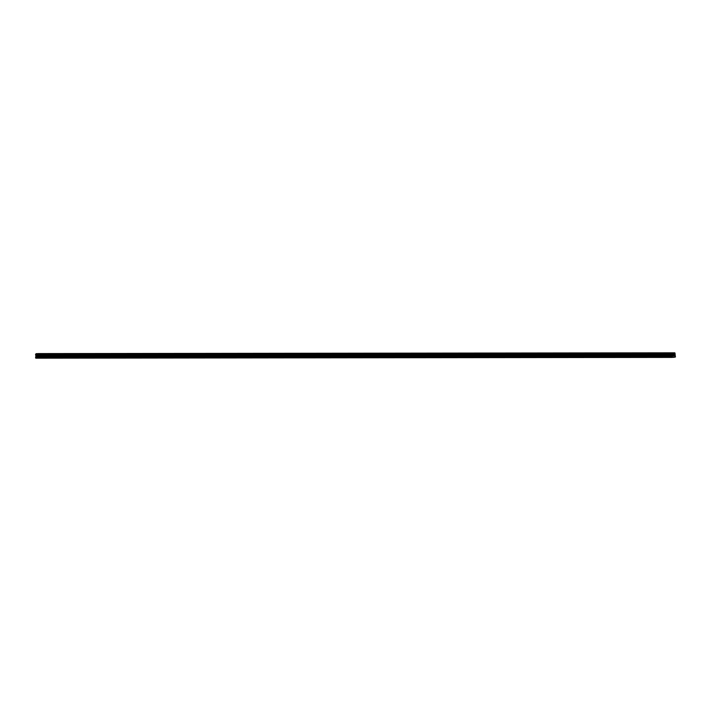 <?xml version="1.0" encoding="UTF-8"?>
<svg xmlns="http://www.w3.org/2000/svg" width="711" height="711" viewBox="0 0 711 711"><rect width="100%" height="100%" fill="white"/><g stroke="black" fill="none" stroke-linecap="round" stroke-linejoin="round"><path stroke-width="0.53" stroke-dasharray="3.56 2.67" d="M40.394 358.086L37.781 358.086L39.052 357.74L38.456 353.589M39.745 355.891L41.14 355.856L39.745 355.891M41.602 353.607L38.865 353.651M52.294 358.068L41.114 358.086M51.636 355.873L53.032 355.838L51.636 355.873M53.494 353.598L50.765 353.643M64.186 358.06L53.005 358.068M63.537 355.864L64.932 355.829L63.537 355.864M65.385 353.58L62.657 353.625M76.086 358.042L64.905 358.06M75.428 355.847L76.824 355.811L75.428 355.847M77.286 353.571L74.548 353.607M87.977 358.033L76.797 358.042M87.329 355.829L88.724 355.793L87.329 355.829M89.186 353.554L86.449 353.598M99.869 358.015L88.688 358.033M99.22 355.82L100.615 355.784L99.22 355.82M101.078 353.545L98.34 353.58M111.769 357.997L100.589 358.015M111.12 355.802L112.507 355.767L111.12 355.802M112.969 353.527L110.241 353.571M123.661 357.989L112.48 357.997M123.012 355.793L124.407 355.758L123.012 355.793M124.869 353.509L122.132 353.554M135.561 357.971L124.381 357.989M134.903 355.776L136.299 355.74L134.903 355.776M136.761 353.5L134.032 353.536M147.453 357.962L136.272 357.971M146.804 355.758L148.199 355.731L146.804 355.758M148.661 353.483L145.924 353.527M159.353 357.944L148.172 357.962M158.695 355.749L160.091 355.713L158.695 355.749M160.553 353.474L157.824 353.509M171.244 357.926L160.064 357.944M170.596 355.731L171.991 355.696L170.596 355.731M172.453 353.456L169.716 353.5M183.136 357.917L171.955 357.926M182.487 355.722L183.882 355.687L182.487 355.722M184.345 353.447L181.607 353.483M195.036 357.9L183.856 357.917M194.387 355.704L195.774 355.669L194.387 355.704M196.236 353.429L193.508 353.465M206.928 357.891L195.747 357.9M206.279 355.696L207.674 355.66L206.279 355.696M208.136 353.411L205.399 353.456M218.828 357.873L207.648 357.891M218.17 355.678L219.566 355.642L218.17 355.678M220.028 353.403L217.299 353.438M230.72 357.855L219.539 357.873M230.071 355.66L231.466 355.624L230.071 355.66M231.928 353.385L229.191 353.429M242.62 357.846L231.439 357.855M241.962 355.651L243.358 355.616L241.962 355.651M243.82 353.376L241.091 353.411M254.511 357.829L243.331 357.846M253.863 355.633L255.258 355.598L253.863 355.633M255.711 353.358L252.983 353.403M266.412 357.82L255.231 357.829M265.754 355.624L267.149 355.589L265.754 355.624M267.612 353.34L264.874 353.385M278.303 357.802L267.123 357.82M277.654 355.607L279.05 355.571L277.654 355.607M279.503 353.331L276.775 353.367M290.195 357.793L279.014 357.802M289.546 355.589L290.941 355.553L289.546 355.589M291.403 353.314L288.666 353.358M302.095 357.775L290.915 357.784M301.446 355.58L302.833 355.544L301.446 355.58M303.295 353.305L300.566 353.34M313.986 357.757L302.806 357.775M313.338 355.562L314.733 355.527L313.338 355.562M315.195 353.287L312.458 353.331M325.887 357.749L314.706 357.757M325.229 355.553L326.625 355.518L325.229 355.553M327.087 353.269L324.358 353.314M337.778 357.731L326.598 357.749M337.13 355.536L338.525 355.5L337.13 355.536M338.987 353.26L336.25 353.296M349.679 357.722L338.498 357.731M349.021 355.518L350.416 355.482L349.021 355.518M350.879 353.243L348.15 353.287M361.57 357.704L350.39 357.713M360.921 355.509L362.317 355.473L360.921 355.509M362.779 353.234L360.042 353.269M373.462 357.686L362.281 357.704M372.813 355.491L374.208 355.456L372.813 355.491M374.67 353.216L371.933 353.26M385.362 357.677L374.182 357.686M384.713 355.482L386.1 355.447L384.713 355.482M386.562 353.198L383.833 353.243M397.253 357.66L386.073 357.677M396.605 355.464L398 355.429L396.605 355.464M398.462 353.189L395.725 353.225M409.154 357.651L397.973 357.66M408.496 355.447L409.892 355.411L408.496 355.447M410.354 353.171L407.625 353.216M421.045 357.633L409.865 357.651M420.397 355.438L421.792 355.402L420.397 355.438M422.254 353.163L419.517 353.198M432.946 357.615L421.765 357.633M432.288 355.42L433.683 355.384L432.288 355.42M434.145 353.145L431.417 353.189M444.837 357.606L433.657 357.615M444.188 355.411L445.584 355.376L444.188 355.411M446.037 353.127L443.309 353.171M456.738 357.589L445.557 357.606M456.08 355.393L457.475 355.358L456.08 355.393M457.937 353.118L455.2 353.154M468.629 357.58L457.449 357.589M467.98 355.376L469.376 355.349L467.98 355.376M469.829 353.1L467.1 353.145M480.52 357.562L469.34 357.58M479.872 355.367L481.267 355.331L479.872 355.367M481.729 353.091L478.992 353.127M492.421 357.544L481.24 357.562M491.772 355.349L493.158 355.313L491.772 355.349M493.621 353.074L490.892 353.118M504.312 357.535L493.132 357.544M503.664 355.34L505.059 355.304L503.664 355.34M505.521 353.065L502.784 353.1M516.213 357.517L505.032 357.535M515.555 355.322L516.95 355.287L515.555 355.322M517.412 353.047L514.684 353.083M528.104 357.509L516.924 357.517M527.455 355.313L528.851 355.278L527.455 355.313M529.313 353.029L526.575 353.074M540.005 357.491L528.824 357.509M539.347 355.296L540.742 355.26L539.347 355.296M541.204 353.02L538.476 353.056M551.896 357.473L540.716 357.491M551.247 355.278L552.643 355.242L551.247 355.278M553.105 353.003L550.367 353.047M563.787 357.464L552.607 357.473M563.139 355.269L564.534 355.233L563.139 355.269M564.996 352.994L562.259 353.029M575.688 357.446L564.507 357.464M575.039 355.251L576.425 355.216L575.039 355.251M576.888 352.976L574.159 353.02M587.579 357.437L576.399 357.446M586.931 355.242L588.326 355.207L586.931 355.242M588.788 352.958L586.051 353.003M599.48 357.42L588.299 357.437M598.822 355.224L600.217 355.189L598.822 355.224M600.679 352.949L597.951 352.994M611.371 357.411L600.191 357.42M610.722 355.207L612.118 355.171L610.722 355.207M612.58 352.932L609.842 352.976M623.271 357.393L612.091 357.402M622.614 355.198L624.009 355.162L622.614 355.198M624.471 352.923L621.743 352.958M635.163 357.375L623.982 357.393M634.514 355.18L635.91 355.145L634.514 355.18M636.363 352.905L633.634 352.949M647.063 357.366L635.883 357.375M646.406 355.171L647.801 355.136L646.406 355.171M648.263 352.887L645.526 352.932M658.955 357.349L647.774 357.366M658.306 355.153L659.701 355.118L658.306 355.153M660.155 352.878L657.426 352.914M670.233 357.375L671.628 357.215L670.233 357.375M670.197 355.136L671.593 355.1L670.197 355.136M672.055 352.86L669.318 352.905M669.895 355.153L672.091 355.1L669.895 355.153M669.869 353.145L672.055 353.083L669.869 353.145M658.004 355.162L660.19 355.109L658.004 355.162M657.968 353.154L660.163 353.1L657.968 353.154M646.103 355.18L648.299 355.127L646.103 355.18M646.077 353.171L648.263 353.118L646.077 353.171M634.212 355.198L636.407 355.136L634.212 355.198M634.176 353.18L636.372 353.127L634.176 353.18M622.321 355.207L624.507 355.153L622.321 355.207M622.285 353.198L624.48 353.145L622.285 353.198M610.42 355.224L612.615 355.171L610.42 355.224M610.394 353.216L612.58 353.154L610.394 353.216M598.529 355.233L600.715 355.18L598.529 355.233M598.493 353.225L600.688 353.171L598.493 353.225M586.628 355.251L588.824 355.198L586.628 355.251M586.602 353.243L588.788 353.189L586.602 353.243M574.737 355.269L576.923 355.207L574.737 355.269M574.701 353.251L576.897 353.198L574.701 353.251M562.836 355.278L565.032 355.224L562.836 355.278M562.81 353.269L564.996 353.216L562.81 353.269M550.945 355.296L553.131 355.233L550.945 355.296M550.909 353.287L553.105 353.225L550.909 353.287M539.054 355.304L541.24 355.251L539.054 355.304M539.018 353.296L541.213 353.243L539.018 353.296M527.153 355.322L529.348 355.269L527.153 355.322M527.127 353.314L529.313 353.26L527.127 353.314M515.262 355.331L517.448 355.278L515.262 355.331M515.226 353.323L517.421 353.269L515.226 353.323M503.361 355.349L505.557 355.296L503.361 355.349M503.335 353.34L505.521 353.287L503.335 353.34M491.47 355.367L493.656 355.304L491.47 355.367M491.434 353.358L493.63 353.296L491.434 353.358M479.57 355.376L481.765 355.322L479.57 355.376M479.543 353.367L481.729 353.314L479.543 353.367M467.678 355.393L469.864 355.34L467.678 355.393M467.642 353.385L469.838 353.323L467.642 353.385M455.778 355.402L457.973 355.349L455.778 355.402M455.751 353.394L457.937 353.34L455.751 353.394M443.886 355.42L446.081 355.367L443.886 355.42M443.851 353.411L446.046 353.358L443.851 353.411M431.995 355.438L434.181 355.376L431.995 355.438M431.959 353.42L434.154 353.367L431.959 353.42M420.094 355.447L422.29 355.393L420.094 355.447M420.068 353.438L422.254 353.385L420.068 353.438M408.203 355.464L410.389 355.411L408.203 355.464M408.167 353.456L410.363 353.394L408.167 353.456M396.303 355.473L398.498 355.42L396.303 355.473M396.276 353.465L398.462 353.411L396.276 353.465M384.411 355.491L386.597 355.438L384.411 355.491M384.375 353.483L386.571 353.429L384.375 353.483M372.511 355.509L374.706 355.447L372.511 355.509M372.484 353.491L374.67 353.438L372.484 353.491M360.619 355.518L362.814 355.464L360.619 355.518M360.584 353.509L362.779 353.456L360.584 353.509M348.728 355.536L350.914 355.482L348.728 355.536M348.692 353.527L350.887 353.465L348.692 353.527M336.827 355.544L339.023 355.491L336.827 355.544M336.801 353.536L338.987 353.483L336.801 353.536M324.936 355.562L327.122 355.509L324.936 355.562M324.9 353.554L327.096 353.5L324.9 353.554M313.036 355.58L315.231 355.518L313.036 355.58M313.009 353.563L315.195 353.509L313.009 353.563M301.144 355.589L303.33 355.536L301.144 355.589M301.109 353.58L303.304 353.527L301.109 353.58M289.244 355.607L291.439 355.553L289.244 355.607M289.217 353.598L291.403 353.536L289.217 353.598M277.352 355.616L279.539 355.562L277.352 355.616M277.317 353.607L279.512 353.554L277.317 353.607M265.452 355.633L267.647 355.58L265.452 355.633M265.425 353.625L267.612 353.571L265.425 353.625M253.56 355.651L255.756 355.589L253.56 355.651M253.525 353.634L255.72 353.58L253.525 353.634M241.669 355.66L243.855 355.607L241.669 355.66M241.633 353.651L243.829 353.598L241.633 353.651M229.769 355.678L231.964 355.616L229.769 355.678M229.742 353.669L231.928 353.607L229.742 353.669M217.877 355.687L220.063 355.633L217.877 355.687M217.842 353.678L220.037 353.625L217.842 353.678M205.977 355.704L208.172 355.651L205.977 355.704M205.95 353.696L208.136 353.643L205.95 353.696M194.085 355.722L196.272 355.66L194.085 355.722M194.05 353.705L196.245 353.651L194.05 353.705M182.185 355.731L184.38 355.678L182.185 355.731M182.158 353.723L184.345 353.669L182.158 353.723M170.293 355.749L172.489 355.687L170.293 355.749M170.258 353.74L172.453 353.678L170.258 353.74M158.402 355.758L160.588 355.704L158.402 355.758M158.366 353.749L160.562 353.696L158.366 353.749M146.502 355.776L148.697 355.722L146.502 355.776M146.475 353.767L148.661 353.705L146.475 353.767M134.61 355.784L136.796 355.731L134.61 355.784M134.575 353.776L136.77 353.723L134.575 353.776M122.71 355.802L124.905 355.749L122.71 355.802M122.683 353.794L124.869 353.74L122.683 353.794M110.818 355.82L113.005 355.758L110.818 355.82M110.783 353.802L112.978 353.749L110.783 353.802M98.918 355.829L101.113 355.776L98.918 355.829M98.891 353.82L101.078 353.767L98.891 353.82M87.026 355.847L89.213 355.793L87.026 355.847M86.991 353.838L89.186 353.776L86.991 353.838M75.126 355.856L77.321 355.802L75.126 355.856M75.099 353.847L77.286 353.794L75.099 353.847M63.235 355.873L65.43 355.82L63.235 355.873M63.199 353.865L65.394 353.811L63.199 353.865M51.343 355.891L53.529 355.829L51.343 355.891M51.308 353.874L53.503 353.82L51.308 353.874M39.443 355.9L41.638 355.847L39.443 355.9M39.416 353.891L41.602 353.838L39.416 353.891M673.601 354.682L673.308 355.571M674.064 354.762L673.797 355.553M37.39 356.309L37.683 355.42L37.39 356.309M37.008 355.447L37.016 356.327L36.999 355.447M37.016 356.327L37.043 355.562L37.016 356.327M35.79 358.175L37.781 358.086M670.846 357.34L659.666 357.349M675.272 357.286L38.874 358.042M673.299 357.331L671.566 357.331M670.642 357.215L659.719 357.224L659.701 355.118M669.851 355.136L669.886 357.242L658.973 357.26M669.949 357.375L658.768 357.384M657.959 355.145L658.004 357.26L647.072 357.269M658.75 357.233L647.828 357.242M658.057 357.384L646.877 357.402M646.85 357.242L635.927 357.26L635.91 355.145M646.103 357.278L635.181 357.286M646.157 357.402L634.976 357.411M634.168 355.171L634.212 357.286L623.289 357.304M634.959 357.26L624.036 357.269L624.009 355.162M634.265 357.411L623.085 357.429M622.267 355.189L622.312 357.304L611.389 357.313M623.067 357.269L612.135 357.286L612.118 355.171M622.365 357.429L611.184 357.446M611.167 357.286L600.244 357.295M610.42 357.313L599.497 357.331M610.473 357.446L599.293 357.455M598.484 355.216L598.52 357.331L587.597 357.34M599.275 357.304L588.353 357.313L588.326 355.207M598.582 357.455L587.402 357.473M587.375 357.313L576.452 357.331L576.425 355.216M586.628 357.349L575.706 357.357M586.682 357.473L575.501 357.482M575.483 357.331L564.561 357.34L564.534 355.233M574.737 357.357L563.805 357.375M574.79 357.482L563.61 357.5M562.792 355.26L562.836 357.375L551.914 357.384M563.583 357.34L552.66 357.357L552.643 355.242M562.89 357.5L551.709 357.517M550.901 355.269L550.945 357.384L540.013 357.402M551.692 357.357L540.769 357.366L540.742 355.26M550.998 357.517L539.818 357.526M539 355.287L539.045 357.402L528.122 357.411M539.8 357.366L528.868 357.384M539.098 357.526L527.918 357.544M527.109 355.304L527.153 357.42L516.23 357.429M527.9 357.384L516.977 357.402L516.95 355.287M527.207 357.544L516.026 357.553M515.217 355.313L515.253 357.429L504.33 357.446M516.008 357.402L505.077 357.411L505.059 355.304M515.315 357.553L504.135 357.571M503.317 355.331L503.361 357.446L492.439 357.455M504.108 357.411L493.185 357.429M503.415 357.571L492.234 357.589M492.216 357.429L481.294 357.437L481.267 355.331M491.461 357.455L480.538 357.473M491.523 357.589L480.343 357.597M479.525 355.358L479.57 357.473L468.647 357.482M480.316 357.437L469.393 357.455L469.376 355.349M479.623 357.597L468.442 357.615M467.634 355.376L467.678 357.482L456.746 357.5M468.425 357.455L457.502 357.464M467.731 357.615L456.551 357.624M456.524 357.473L445.601 357.482L445.584 355.376M455.778 357.5L444.855 357.517M455.831 357.624L444.651 357.642M443.842 355.402L443.886 357.517L432.963 357.526M444.633 357.482L433.71 357.5L433.683 355.384M443.94 357.642L432.759 357.651M431.941 355.411L431.986 357.526L421.063 357.544M432.741 357.5L421.81 357.509L421.792 355.402M432.039 357.66L420.859 357.669M420.841 357.509L409.918 357.526L409.892 355.411M420.094 357.544L409.172 357.553M420.148 357.669L408.967 357.686M408.158 355.447L408.194 357.553L397.271 357.571M408.949 357.526L398.027 357.535L398 355.429M408.256 357.686L397.076 357.695M396.258 355.456L396.303 357.571L385.38 357.589M397.049 357.544L386.126 357.553L386.1 355.447M396.356 357.695L385.175 357.713M385.158 357.553L374.235 357.571L374.208 355.456M384.411 357.589L373.479 357.597M384.464 357.713L373.284 357.722M372.466 355.482L372.511 357.597L361.588 357.615M373.257 357.571L362.334 357.58L362.317 355.473M372.564 357.731L361.384 357.74M360.575 355.5L360.619 357.615L349.688 357.624M361.366 357.58L350.443 357.597L350.416 355.482M360.673 357.74L349.492 357.757M348.674 355.518L348.719 357.624L337.796 357.642M349.474 357.597L338.543 357.606M348.772 357.757L337.592 357.766M336.783 355.527L336.827 357.642L325.905 357.651M337.574 357.615L326.651 357.624L326.625 355.518M336.881 357.766L325.7 357.784M325.682 357.624L314.751 357.642L314.733 355.527M324.927 357.66L314.004 357.669M324.989 357.784L313.809 357.793M312.991 355.553L313.036 357.669L302.113 357.686M313.782 357.642L302.859 357.651M313.089 357.802L301.908 357.811M301.891 357.651L290.968 357.669L290.941 355.553M301.135 357.686L290.212 357.695M301.197 357.811L290.017 357.829M289.199 355.58L289.244 357.695L278.321 357.713M289.99 357.669L279.067 357.677L279.05 355.571M289.297 357.829L278.117 357.837M277.308 355.598L277.352 357.713L266.421 357.722M278.099 357.686L267.176 357.695M277.406 357.837L266.225 357.855M266.198 357.695L255.276 357.713L255.258 355.598M265.452 357.731L254.529 357.74M265.505 357.855L254.325 357.864M253.516 355.624L253.56 357.74L242.638 357.757M254.307 357.713L243.384 357.722L243.358 355.616M253.614 357.864L242.433 357.882M241.616 355.642L241.66 357.757L230.737 357.766M242.415 357.722L231.484 357.74M241.713 357.882L230.533 357.9M230.515 357.74L219.592 357.749L219.566 355.642M229.769 357.766L218.846 357.784M229.822 357.9L218.641 357.909M217.833 355.669L217.868 357.784L206.945 357.793M218.624 357.749L207.701 357.766L207.674 355.66M217.93 357.909L206.75 357.926M205.932 355.687L205.977 357.802L195.054 357.811M206.723 357.766L195.801 357.784L195.774 355.669M206.03 357.926L194.85 357.935M194.832 357.784L183.909 357.793L183.882 355.687M194.085 357.811L183.154 357.829M194.139 357.935L182.958 357.953M182.14 355.713L182.185 357.829L171.262 357.837M182.931 357.793L172.009 357.811L171.991 355.696M182.238 357.953L171.058 357.971M170.249 355.722L170.293 357.837L159.371 357.855M171.04 357.811L160.117 357.82L160.091 355.713M170.347 357.971L159.166 357.98M158.349 355.74L158.393 357.855L147.47 357.864M159.148 357.82L148.217 357.837M158.446 357.98L147.266 357.997M146.457 355.758L146.502 357.864L135.579 357.882M147.248 357.837L136.325 357.846L136.299 355.74M146.555 357.997L135.374 358.006M134.566 355.767L134.601 357.882L123.678 357.9M135.357 357.855L124.425 357.864L124.407 355.758M134.663 358.006L123.483 358.024M122.665 355.784L122.71 357.9L111.787 357.909M123.456 357.864L112.534 357.882M122.763 358.024L111.583 358.033M111.565 357.882L100.642 357.891L100.615 355.784M110.809 357.909L99.887 357.926M110.872 358.042L99.691 358.051M98.873 355.811L98.918 357.926L87.995 357.935M99.664 357.891L88.742 357.909L88.724 355.793M98.971 358.051L87.791 358.068M86.982 355.829L87.026 357.935L76.095 357.953M87.773 357.909L76.85 357.917M87.08 358.068L75.899 358.077M75.873 357.926L64.95 357.935L64.932 355.829M75.126 357.953L64.203 357.971M75.179 358.077L63.999 358.095M63.981 357.935L53.058 357.953L53.032 355.838M63.235 357.971L52.312 357.98M63.288 358.095L52.107 358.104M51.29 355.864L51.334 357.98L40.411 357.997M52.09 357.953L41.158 357.962M51.396 358.113L40.207 358.122M40.189 357.962L37.701 357.971M39.443 357.997L36.954 357.997M39.496 358.122L36.883 358.122M674.108 357.206L671.619 357.215L671.593 355.1M673.353 357.242L670.864 357.242M675.45 356.984L39.052 357.74M675.041 354.602L38.643 355.358M675.077 354.531L38.678 355.287M673.281 357.366L670.669 357.375M675.441 356.247L39.034 357.002M675.343 355.891L38.945 356.655M674.988 355.331L38.59 356.087M674.943 355.162L38.536 355.918M674.935 354.896L38.536 355.651M674.979 354.718L38.581 355.473M675.334 354.087L38.936 354.842M675.406 353.962L38.998 354.718M675.397 353.678L38.998 354.442M675.326 353.563L38.927 354.318M675.059 353.145L38.652 353.9M675.032 353.074L38.634 353.829M674.899 352.86L38.501 353.616M41.176 357.962L41.14 355.856M76.859 357.926L76.824 355.811M112.542 357.882L112.507 355.767M148.226 357.837L148.199 355.731M231.502 357.74L231.466 355.624M267.185 357.695L267.149 355.589M302.868 357.651L302.833 355.544M338.552 357.615L338.525 355.5M457.511 357.473L457.475 355.358M493.194 357.429L493.158 355.313M528.877 357.384L528.851 355.278M600.253 357.304L600.217 355.189M647.837 357.242L647.801 355.136M672.091 355.1L672.055 353.083M660.19 355.109L660.163 353.1M648.299 355.127L648.263 353.118M636.407 355.136L636.372 353.127M624.507 355.153L624.48 353.145M612.615 355.171L612.58 353.154M600.715 355.18L600.688 353.171M588.824 355.198L588.788 353.189M576.923 355.207L576.897 353.198M565.032 355.224L564.996 353.216M553.131 355.233L553.105 353.225M541.24 355.251L541.213 353.243M529.348 355.269L529.313 353.26M517.448 355.278L517.421 353.269M505.557 355.296L505.521 353.287M493.656 355.304L493.63 353.296M481.765 355.322L481.729 353.314M469.864 355.34L469.838 353.323M457.973 355.349L457.937 353.34M446.081 355.367L446.046 353.358M434.181 355.376L434.154 353.367M422.29 355.393L422.254 353.385M410.389 355.411L410.363 353.394M398.498 355.42L398.462 353.411M386.597 355.438L386.571 353.429M374.706 355.447L374.67 353.438M362.814 355.464L362.779 353.456M350.914 355.482L350.887 353.465M339.023 355.491L338.987 353.483M327.122 355.509L327.096 353.5M315.231 355.518L315.195 353.509M303.33 355.536L303.304 353.527M291.439 355.553L291.403 353.536M279.539 355.562L279.512 353.554M267.647 355.58L267.612 353.571M255.756 355.589L255.72 353.58M243.855 355.607L243.829 353.598M231.964 355.616L231.928 353.607M220.063 355.633L220.037 353.625M208.172 355.651L208.136 353.643M196.272 355.66L196.245 353.651M184.38 355.678L184.345 353.669M172.489 355.687L172.453 353.678M160.588 355.704L160.562 353.696M148.697 355.722L148.661 353.705M136.796 355.731L136.77 353.723M124.905 355.749L124.869 353.74M113.005 355.758L112.978 353.749M101.113 355.776L101.078 353.767M89.213 355.793L89.186 353.776M77.321 355.802L77.286 353.794M65.43 355.82L65.394 353.811M53.529 355.829L53.503 353.82M41.638 355.847L41.602 353.838M38.901 355.891L38.874 353.882M50.801 355.873L50.765 353.865M62.692 355.864L62.657 353.847M74.584 355.847L74.557 353.838M86.484 355.829L86.449 353.82M98.376 355.82L98.349 353.811M110.276 355.802L110.241 353.794M122.168 355.793L122.141 353.776M134.068 355.776L134.032 353.767M145.959 355.758L145.924 353.749M157.851 355.749L157.824 353.74M169.751 355.731L169.716 353.723M181.643 355.722L181.616 353.714M193.543 355.704L193.508 353.696M205.435 355.696L205.408 353.678M217.335 355.678L217.299 353.669M229.226 355.66L229.2 353.651M241.127 355.651L241.091 353.643M253.018 355.633L252.983 353.625M264.91 355.624L264.883 353.607M276.81 355.607L276.775 353.598M288.702 355.589L288.675 353.58M300.602 355.58L300.566 353.571M312.493 355.562L312.467 353.554M324.394 355.553L324.358 353.536M336.285 355.536L336.25 353.527M348.177 355.518L348.15 353.509M360.077 355.509L360.042 353.5M371.969 355.491L371.942 353.483M383.869 355.482L383.833 353.465M395.76 355.464L395.734 353.456M407.661 355.447L407.625 353.438M419.552 355.438L419.526 353.429M431.453 355.42L431.417 353.411M443.344 355.411L443.309 353.394M455.236 355.393L455.209 353.385M467.136 355.376L467.1 353.367M479.027 355.367L479.001 353.358M490.928 355.349L490.892 353.34M502.819 355.34L502.793 353.331M514.72 355.322L514.684 353.314M526.611 355.313L526.575 353.296M538.503 355.296L538.476 353.287M550.403 355.278L550.367 353.269M562.294 355.269L562.268 353.26M574.195 355.251L574.159 353.243M586.086 355.242L586.06 353.225M597.987 355.224L597.951 353.216M609.878 355.207L609.851 353.198M621.778 355.198L621.743 353.189M633.67 355.18L633.634 353.171M645.561 355.171L645.535 353.154M657.462 355.153L657.426 353.145M669.353 355.136L669.327 353.127M646.095 357.269L646.059 355.162M610.411 357.313L610.376 355.198M586.619 357.34L586.584 355.233M574.719 357.357L574.692 355.242M491.452 357.455L491.425 355.34M455.769 357.5L455.733 355.384M420.085 357.544L420.05 355.429M384.393 357.58L384.367 355.473M324.918 357.651L324.891 355.544M301.126 357.686L301.1 355.571M265.443 357.722L265.407 355.616M229.76 357.766L229.724 355.651M194.067 357.811L194.041 355.696M110.8 357.909L110.774 355.793M75.117 357.953L75.082 355.838M63.226 357.962L63.19 355.856M39.434 357.997L39.398 355.882"/><path stroke-width="1.07" d="M38.865 353.651L41.602 353.616M50.765 353.643L53.494 353.598M62.657 353.625L65.385 353.58M74.557 353.616L77.286 353.571M86.449 353.598L89.177 353.554M98.34 353.58L101.078 353.536M110.241 353.571L112.969 353.527M122.132 353.554L124.869 353.509M134.032 353.536L136.761 353.5M145.924 353.527L148.661 353.483M157.824 353.509L160.553 353.465M169.716 353.5L172.453 353.456M181.607 353.483L184.345 353.438M193.508 353.465L196.236 353.429M205.399 353.456L208.136 353.411M217.299 353.438L220.028 353.394M229.191 353.429L231.928 353.385M241.091 353.411L243.82 353.367M252.983 353.403L255.711 353.358M264.874 353.385L267.612 353.34M276.775 353.367L279.503 353.331M288.666 353.358L291.403 353.314M300.566 353.34L303.295 353.296M312.458 353.331L315.195 353.287M324.358 353.314L327.087 353.269M336.25 353.305L338.987 353.26M348.15 353.287L350.879 353.243M360.042 353.269L362.779 353.225M371.933 353.26L374.67 353.216M383.833 353.243L386.562 353.198M395.725 353.225L398.462 353.189M407.625 353.216L410.354 353.171M419.517 353.198L422.254 353.154M431.417 353.189L434.145 353.145M443.309 353.171L446.037 353.127M455.2 353.154L457.937 353.118M467.1 353.145L469.829 353.1M478.992 353.127L481.729 353.083M490.892 353.118L493.621 353.074M502.784 353.1L505.521 353.056M516.87 353.038L514.684 353.083L516.87 353.038M514.684 353.083L517.412 353.047M526.575 353.074L529.313 353.029M538.476 353.056L541.204 353.012M552.554 352.994L550.367 353.047L552.554 352.994M550.367 353.047L553.105 353.003M562.259 353.029L564.996 352.985M574.159 353.02L576.888 352.976M586.051 353.003L588.788 352.958M597.951 352.985L600.679 352.949M609.842 352.976L612.58 352.932M621.743 352.958L624.471 352.914M633.634 352.949L636.363 352.905M645.526 352.932L648.263 352.887M657.426 352.914L660.155 352.878M669.318 352.905L672.055 352.86M673.308 355.571L673.601 354.682M674.099 354.745L673.797 355.553M672.41 355.438L671.948 353.82L672.428 352.967L674.855 352.825L675.45 356.984L672.188 357.411L672.41 355.438L36.012 356.193L35.594 357.144L35.79 358.175L672.188 357.411M674.855 352.825L38.456 353.589L36.021 353.723L35.55 354.585L36.012 356.193M674.179 357.331L673.299 357.331M672.473 352.923L36.065 353.687M672.304 354.647L35.897 355.402M672.339 354.709L35.932 355.473M672.002 357.126L35.603 357.882M672.428 352.967L36.021 353.723M672.295 353.189L35.897 353.945M672.277 353.26L35.879 354.016M672.019 353.696L35.612 354.451M671.948 353.82L35.55 354.585M671.957 354.105L35.55 354.86M672.028 354.229L35.621 354.985M672.402 354.816L36.003 355.58M672.446 354.993L36.048 355.749M672.455 355.26L36.057 356.015M672.073 356.033L35.674 356.789M671.993 356.389L35.594 357.144"/></g></svg>
